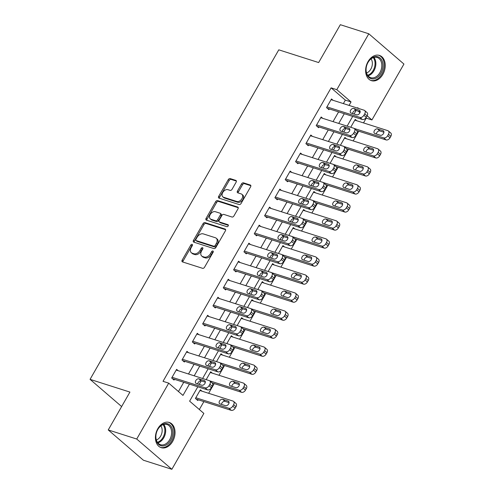 <?xml version="1.0" encoding="UTF-8"?>
<svg xmlns="http://www.w3.org/2000/svg" width="494" height="494" viewBox="0 0 494 494"><rect width="100%" height="100%" fill="white"/><g stroke="black" fill="none" stroke-linecap="round" stroke-linejoin="round"><path stroke-width="0.74" d="M192.129 244.345A1.167 0.784 -49.3 0 0 190.783 245.086L182.169 260.128A1.667 1.124 -49.3 0 0 182.2 261.746A1.667 1.124 -49.3 0 0 182.477 261.9L202.602 268.322A1.667 1.124 -49.3 0 0 204.528 267.266L213.142 252.224A1.167 0.784 -49.3 0 0 213.118 251.094A1.167 0.784 -49.3 0 0 212.926 250.983A1.167 0.784 -49.3 0 0 211.574 251.724L210.463 253.675A5.329 3.594 -49.3 0 1 204.288 257.059L202.614 256.528A5.329 3.594 -49.3 0 1 201.725 256.034A5.329 3.594 -49.3 0 1 201.632 250.853L202.744 248.908A1.167 0.784 -49.3 0 0 202.725 247.772A1.167 0.784 -49.3 0 0 202.528 247.667A1.167 0.784 -49.3 0 0 201.182 248.408L200.064 250.353A5.329 3.594 -49.3 0 1 193.895 253.743L192.215 253.206A5.329 3.594 -49.3 0 1 191.332 252.718A5.329 3.594 -49.3 0 1 191.234 247.531L192.345 245.586A1.167 0.784 -49.3 0 0 192.327 244.456A1.167 0.784 -49.3 0 0 192.129 244.345M192.499 245.215A1.167 0.784 -49.3 0 0 191.734 245.907L183.12 260.949A1.667 1.124 -49.3 0 0 182.866 262.024M213.291 251.854A1.167 0.784 -49.3 0 0 212.525 252.545L211.413 254.49L210.463 253.675M202.898 248.531A1.167 0.784 -49.3 0 0 202.126 249.223L201.015 251.174L200.064 250.353M382.831 74.415A13.239 9.398 -72.3 0 1 371.402 80.645A13.239 9.398 -72.3 0 1 368.018 61.651A13.239 9.398 -72.3 0 1 379.454 55.421A13.239 9.398 -72.3 0 1 382.831 74.415M172.641 441.438A13.239 9.398 -72.3 0 1 161.205 447.669A13.239 9.398 -72.3 0 1 157.821 428.675A13.239 9.398 -72.3 0 1 169.257 422.444A13.239 9.398 -72.3 0 1 172.641 441.438M236.138 182.169A1.667 1.124 -49.3 0 0 236.107 180.551A1.667 1.124 -49.3 0 0 235.829 180.396L230.185 178.593A1.667 1.124 -49.3 0 0 228.259 179.655L218.688 196.359A1.667 1.124 -49.3 0 0 218.719 197.977A1.667 1.124 -49.3 0 0 218.996 198.131L239.121 204.553A1.667 1.124 -49.3 0 0 241.047 203.497L250.612 186.794A1.667 1.124 -49.3 0 0 250.588 185.176A1.667 1.124 -49.3 0 0 250.31 185.022L243.486 182.842A1.667 1.124 -49.3 0 0 241.56 183.904L237.466 191.048A1.667 1.124 -49.3 0 0 237.497 192.666A1.667 1.124 -49.3 0 0 237.775 192.821L241.152 193.901A4.458 3.007 -49.3 0 1 241.893 194.315A4.458 3.007 -49.3 0 1 241.646 199.162A4.458 3.007 -49.3 0 1 236.817 201.478L223.572 197.248A4.458 3.007 -49.3 0 1 222.831 196.834A4.458 3.007 -49.3 0 1 223.078 191.987A4.458 3.007 -49.3 0 1 227.907 189.671L230.118 190.375A1.667 1.124 -49.3 0 0 232.044 189.319L236.138 182.169M197.835 386.796L189.616 401.147L203.861 413.416L171.856 469.3L143.383 460.21L108.242 429.941L129.922 392.082L90.062 379.355L278.783 49.832L318.649 62.559L340.329 24.7L368.802 33.79L403.938 64.059L371.933 119.943L367.135 115.812M108.242 429.941L136.721 439.03L168.72 383.146L182.965 395.416L189.443 384.116M343.361 103.598L345.349 100.128L331.104 87.858L163.026 381.331L168.72 383.146M331.104 87.858L336.797 89.673L368.802 33.79M204.973 222.621A1.667 1.124 -49.3 0 0 203.046 223.677L193.475 240.38A1.667 1.124 -49.3 0 0 193.506 241.998A1.667 1.124 -49.3 0 0 193.784 242.153L213.908 248.581A1.667 1.124 -49.3 0 0 215.835 247.519L225.4 230.815A1.667 1.124 -49.3 0 0 225.375 229.197A1.667 1.124 -49.3 0 0 225.097 229.043L204.973 222.621L205.924 223.436A1.667 1.124 -49.3 0 0 203.991 224.498L194.426 241.202A1.667 1.124 -49.3 0 0 194.179 242.276M206.084 218.367L215.65 201.663A1.667 1.124 -49.3 0 1 217.576 200.607L237.7 207.029A1.667 1.124 -49.3 0 1 237.978 207.184A1.667 1.124 -49.3 0 1 238.009 208.801L233.915 215.952A1.667 1.124 -49.3 0 1 231.989 217.014L223.825 214.408A1.667 1.124 -49.3 0 0 221.899 215.464L219.182 220.207A1.667 1.124 -49.3 0 0 219.213 221.825A1.667 1.124 -49.3 0 0 219.49 221.979L227.987 224.69A1.167 0.784 -49.3 0 1 228.179 224.801A1.167 0.784 -49.3 0 1 228.111 226.067A1.167 0.784 -49.3 0 1 226.851 226.672L206.393 220.145A1.667 1.124 -49.3 0 1 206.115 219.991A1.667 1.124 -49.3 0 1 206.084 218.367L207.035 219.188L216.6 202.484L215.65 201.663M178.458 391.532L183.749 382.294M188.498 373.995L194.074 364.269M198.823 355.97L204.393 346.245M209.147 337.945L214.717 328.214M219.472 319.914L225.042 310.189M229.796 301.89L235.366 292.164M240.121 283.865L245.691 274.133M250.446 265.834L256.016 256.108M260.77 247.809L266.34 238.083M271.095 229.784L276.665 220.052M281.413 211.759L286.989 202.027M291.738 193.728L297.314 184.003M302.062 175.703L307.632 165.978M312.387 157.679L317.957 147.947M322.712 139.648L328.282 129.922M333.036 121.623L338.606 111.897M178.198 370.71L176.624 369.351L171.665 378.003L174.042 380.053L174.456 379.33M188.523 352.679L186.948 351.327L181.99 359.978L184.367 362.022L184.781 361.299M198.847 334.654L197.273 333.296L192.314 341.953L194.692 343.997L195.105 343.274M209.166 316.629L207.597 315.271L202.639 323.922L205.016 325.972L205.43 325.25M219.49 298.598L217.922 297.246L212.963 305.897L215.341 307.941L215.748 307.225M229.815 280.573L228.24 279.221L223.288 287.872L225.659 289.916L226.073 289.194M240.14 262.549L238.565 261.19L233.613 269.848L235.984 271.891L236.398 271.169M250.464 244.518L248.89 243.165L243.937 251.817L246.308 253.86L246.722 253.144M260.789 226.493L259.214 225.141L254.262 233.792L256.633 235.836L257.047 235.113M271.113 208.468L269.539 207.109L264.586 215.767L266.958 217.811L267.371 217.088M281.438 190.443L279.863 189.085L274.905 197.736L277.282 199.786L277.696 199.063M291.763 172.412L290.188 171.06L285.229 179.711L287.607 181.755L288.021 181.032M302.087 154.387L300.513 153.029L295.554 161.686L297.931 163.73L298.345 163.008M312.406 136.363L310.837 135.004L305.879 143.655L308.256 145.705L308.67 144.983M322.73 118.332L321.162 116.979L316.203 125.63L318.581 127.674L318.988 126.958M333.055 100.307L331.48 98.954L326.528 107.606L328.899 109.649L329.313 108.927M199.348 409.532L203.892 401.597M208.647 393.298L214.217 383.572M218.972 375.273L224.542 365.548M229.296 357.248L234.866 347.517M239.615 339.224L245.191 329.492M249.939 321.193L255.515 311.467M260.264 303.168L265.834 293.442M270.589 285.143L276.158 275.411M280.913 267.112L286.483 257.386M291.238 249.087L296.808 239.362M301.562 231.062L307.132 221.331M311.887 213.031L317.457 203.306M322.212 195.007L327.781 185.281M332.536 176.982L338.106 167.25M342.855 158.957L348.431 149.225M353.179 140.926L358.755 131.2M363.504 122.901L366.239 118.128L365.918 117.85M359.953 112.706L358.119 111.131M201.941 391.162L200.366 389.803L195.408 398.454L197.785 400.504L198.199 399.782M212.266 373.131L210.691 371.778L206.183 379.645M222.584 355.106L221.016 353.753L216.508 361.614M232.909 337.081L231.34 335.722L226.832 343.589M243.233 319.05L241.659 317.698L237.157 325.565M253.558 301.025L251.983 299.673L247.482 307.534M263.882 283L262.308 281.642L257.806 289.509M274.207 264.975L272.632 263.617L268.131 271.484M284.532 246.944L282.957 245.592L278.455 253.453M294.856 228.92L293.282 227.567L288.78 235.428M305.181 210.895L303.606 209.536L299.098 217.403M315.505 192.864L313.931 191.511L309.423 199.378M325.824 174.839L324.255 173.487L319.748 181.347M336.148 156.814L334.58 155.456L330.072 163.323M346.473 138.783L344.898 137.431L340.397 145.298M356.798 120.758L355.223 119.406L350.721 127.267M90.062 379.355L121.635 406.556M171.856 469.3L136.721 439.03M366.239 118.128L371.933 119.943M358.613 108.464L357.687 107.673L357.446 108.093M356.081 110.483L354.062 114.009M352.697 116.393L347.121 126.118M345.757 128.508L343.738 132.034M342.373 134.417L336.797 144.149M335.432 146.533L333.413 150.059M332.048 152.448L326.478 162.174M325.108 164.564L323.088 168.084M321.724 170.473L316.154 180.199M314.783 182.589L312.764 186.114M311.399 188.498L305.829 198.23M304.458 200.613L302.439 204.139M301.074 206.529L295.505 216.255M294.134 218.644L292.115 222.164M290.75 224.554L285.18 234.28M283.809 236.669L281.796 240.195M280.425 242.579L274.855 252.304M273.491 254.694L271.472 258.22M270.101 260.604L264.531 270.335M263.166 272.725L261.147 276.245M259.776 278.635L254.206 288.36M252.842 290.75L250.822 294.276M249.458 296.659L243.882 306.385M242.517 308.775L240.498 312.301M239.133 314.684L233.557 324.416M232.192 326.8L230.173 330.325M228.808 332.715L223.239 342.441M221.868 344.831L219.849 348.35M218.484 350.74L212.914 360.466M211.543 362.855L209.524 366.381M208.159 368.765L202.589 378.497M201.219 380.88L199.199 384.406M349.054 105.413L351.043 101.943L336.797 89.673M194.198 375.817L199.767 366.085M204.516 357.786L210.092 348.06M214.841 339.761L220.417 330.035M225.165 321.736L230.735 312.004M235.49 303.705L241.06 293.979M245.814 285.68L251.384 275.955M256.139 267.655L261.709 257.93M266.464 249.631L272.033 239.899M276.788 231.6L282.358 221.874M287.113 213.575L292.683 203.849M297.437 195.55L303.007 185.818M307.756 177.519L313.332 167.793M318.08 159.494L323.656 149.768M328.405 141.469L333.975 131.737M338.73 123.438L344.299 113.713M345.349 100.128L351.043 101.943M191.332 252.718L192.277 253.533A5.329 3.594 -49.3 0 0 193.166 254.021L192.215 253.206M201.015 251.174A5.329 3.594 -49.3 0 1 194.84 254.558L193.166 254.021M201.725 256.034L202.676 256.855A5.329 3.594 -49.3 0 0 203.565 257.343L202.614 256.528M211.413 254.49A5.329 3.594 -49.3 0 1 205.238 257.88L203.565 257.343M225.653 229.735L205.924 223.436M195.933 239.324A1.167 0.784 -49.3 0 0 195.957 240.454A1.167 0.784 -49.3 0 0 196.149 240.566L213.816 246.203A1.167 0.784 -49.3 0 0 215.162 245.462L216.341 243.412A5.329 3.594 -49.3 0 0 216.242 238.232A5.329 3.594 -49.3 0 0 215.353 237.738L203.281 233.884A5.329 3.594 -49.3 0 0 197.112 237.274L195.933 239.324M196.773 241.097A1.167 0.784 -49.3 0 0 196.908 241.276A1.167 0.784 -49.3 0 0 197.1 241.381L196.149 240.566M216.242 238.232L217.193 239.047A5.329 3.594 -49.3 0 1 217.286 244.227L216.113 246.284A1.167 0.784 -49.3 0 1 214.76 247.025L197.1 241.381M238.256 207.727L218.527 201.429A1.667 1.124 -49.3 0 0 216.6 202.484M219.213 221.825L220.163 222.646A1.667 1.124 -49.3 0 0 220.435 222.8L228.382 225.332M215.359 211.704A4.458 3.007 -49.3 0 0 210.53 214.019A4.458 3.007 -49.3 0 0 210.277 218.867A4.458 3.007 -49.3 0 0 211.018 219.274L215.687 220.769A1.667 1.124 -49.3 0 0 217.613 219.707L220.33 214.964A1.667 1.124 -49.3 0 0 220.299 213.346A1.667 1.124 -49.3 0 0 220.021 213.192L215.359 211.704M210.277 218.867L211.228 219.682A4.458 3.007 -49.3 0 0 211.969 220.096L211.018 219.274M220.299 213.346L221.25 214.161A1.667 1.124 -49.3 0 1 221.281 215.785L218.564 220.528A1.667 1.124 -49.3 0 1 216.638 221.584L211.969 220.096M207.035 219.188A1.667 1.124 -49.3 0 0 206.782 220.268M222.831 196.834L223.782 197.656A4.458 3.007 -49.3 0 0 224.517 198.063L223.572 197.248M241.893 194.315L242.844 195.13A4.458 3.007 -49.3 0 1 242.597 199.977A4.458 3.007 -49.3 0 1 237.768 202.293L224.517 198.063M250.866 185.713L244.437 183.663A1.667 1.124 -49.3 0 0 242.511 184.719L238.417 191.87A1.667 1.124 -49.3 0 0 238.164 192.95M236.385 181.088L231.136 179.415A1.667 1.124 -49.3 0 0 229.204 180.471L219.639 197.174A1.667 1.124 -49.3 0 0 219.392 198.255M196.211 399.146L231.229 410.329A3.396 2.291 130.7 0 0 235.156 408.168L235.984 406.729A3.396 2.291 130.7 0 0 235.922 403.425L233.545 401.381A3.396 2.291 -49.3 0 0 232.983 401.072L199.953 390.526M233.545 401.381A3.396 2.291 -49.3 0 1 233.606 404.685L232.785 406.124A3.396 2.291 -49.3 0 1 228.852 408.279L195.822 397.738M229.062 402.641L225.048 401.356A2.717 1.834 -49.3 0 0 222.775 402.036A2.717 1.834 -49.3 0 0 221.479 404.395M228.142 401.06L222.671 399.313A2.717 1.834 -49.3 0 0 219.731 400.727A2.717 1.834 -49.3 0 0 219.577 403.678A2.717 1.834 -49.3 0 0 220.028 403.931L225.499 405.673A2.717 1.834 -49.3 0 0 228.438 404.265A2.717 1.834 -49.3 0 0 228.592 401.307A2.717 1.834 -49.3 0 0 228.142 401.06L228.901 401.721M176.21 370.074L209.24 380.615A3.396 2.291 -49.3 0 1 209.802 380.93A3.396 2.291 -49.3 0 1 209.864 384.227L209.042 385.672A3.396 2.291 -49.3 0 1 205.109 387.827L172.079 377.286M172.468 378.694L207.486 389.871L205.109 387.827M204.399 380.608A2.717 1.834 130.7 0 1 204.849 380.855A2.717 1.834 130.7 0 1 204.695 383.813A2.717 1.834 130.7 0 1 201.756 385.221L196.285 383.474A2.717 1.834 130.7 0 1 195.834 383.227A2.717 1.834 130.7 0 1 195.988 380.269A2.717 1.834 130.7 0 1 198.928 378.861L204.399 380.608L205.164 381.263M197.736 383.937A2.717 1.834 130.7 0 1 199.033 381.584A2.717 1.834 130.7 0 1 201.305 380.905L205.319 382.189M209.802 380.93L212.179 382.974A3.396 2.291 130.7 0 1 212.241 386.277L211.413 387.716A3.396 2.291 130.7 0 1 207.486 389.871M212.08 382.893L241.554 392.298A3.396 2.291 130.7 0 0 245.481 390.143L246.308 388.698A3.396 2.291 130.7 0 0 246.247 385.4L243.869 383.356A3.396 2.291 -49.3 0 0 243.307 383.041L210.277 372.501M243.869 383.356A3.396 2.291 -49.3 0 1 243.931 386.654L243.104 388.099A3.396 2.291 -49.3 0 1 239.176 390.254L209.691 380.843M239.386 384.616L235.372 383.332A2.717 1.834 -49.3 0 0 233.1 384.011A2.717 1.834 -49.3 0 0 231.803 386.364M238.46 383.035L232.995 381.288A2.717 1.834 -49.3 0 0 230.056 382.696A2.717 1.834 -49.3 0 0 229.901 385.653A2.717 1.834 -49.3 0 0 230.352 385.9L235.817 387.648A2.717 1.834 -49.3 0 0 238.763 386.24A2.717 1.834 -49.3 0 0 238.917 383.282A2.717 1.834 -49.3 0 0 238.46 383.035L239.226 383.69M222.405 364.862L251.872 374.273A3.396 2.291 130.7 0 0 255.806 372.118L256.633 370.673A3.396 2.291 130.7 0 0 256.571 367.375L254.194 365.332A3.396 2.291 -49.3 0 0 253.632 365.017L220.602 354.47M254.194 365.332A3.396 2.291 -49.3 0 1 254.256 368.629L253.428 370.068A3.396 2.291 -49.3 0 1 249.501 372.229L220.015 362.812M249.711 366.591L245.697 365.307A2.717 1.834 -49.3 0 0 243.419 365.986A2.717 1.834 -49.3 0 0 242.128 368.339M248.785 365.004L243.32 363.263A2.717 1.834 -49.3 0 0 240.38 364.671A2.717 1.834 -49.3 0 0 240.226 367.629A2.717 1.834 -49.3 0 0 240.677 367.876L246.142 369.623A2.717 1.834 -49.3 0 0 249.087 368.209A2.717 1.834 -49.3 0 0 249.235 365.257A2.717 1.834 -49.3 0 0 248.785 365.004L249.55 365.665M232.73 346.837L262.197 356.248A3.396 2.291 130.7 0 0 266.13 354.087L266.958 352.648A3.396 2.291 130.7 0 0 266.89 349.351L264.518 347.301A3.396 2.291 -49.3 0 0 263.957 346.992L230.926 336.445M264.518 347.301A3.396 2.291 -49.3 0 1 264.58 350.604L263.753 352.043A3.396 2.291 -49.3 0 1 259.825 354.198L230.34 344.787M260.035 348.56L256.016 347.282A2.717 1.834 -49.3 0 0 253.743 347.955A2.717 1.834 -49.3 0 0 252.453 350.314M259.109 346.979L253.644 345.232A2.717 1.834 -49.3 0 0 250.699 346.646A2.717 1.834 -49.3 0 0 250.551 349.598A2.717 1.834 -49.3 0 0 251.001 349.851L256.466 351.592A2.717 1.834 -49.3 0 0 259.412 350.184A2.717 1.834 -49.3 0 0 259.56 347.226A2.717 1.834 -49.3 0 0 259.109 346.979L259.875 347.64M186.534 352.049L219.564 362.59A3.396 2.291 -49.3 0 1 220.126 362.905A3.396 2.291 -49.3 0 1 220.188 366.202L219.367 367.647A3.396 2.291 -49.3 0 1 215.433 369.802L182.403 359.255M182.792 360.669L217.811 371.846L215.433 369.802M214.723 362.577A2.717 1.834 130.7 0 1 215.174 362.831A2.717 1.834 130.7 0 1 215.02 365.782A2.717 1.834 130.7 0 1 212.08 367.196L206.609 365.449A2.717 1.834 130.7 0 1 206.159 365.202A2.717 1.834 130.7 0 1 206.313 362.244A2.717 1.834 130.7 0 1 209.252 360.836L214.723 362.577L215.483 363.238M208.06 365.912A2.717 1.834 130.7 0 1 209.357 363.559A2.717 1.834 130.7 0 1 211.63 362.88L215.643 364.164M220.126 362.905L222.504 364.949A3.396 2.291 130.7 0 1 222.566 368.246L221.738 369.691A3.396 2.291 130.7 0 1 217.811 371.846M196.859 334.018L229.889 344.565A3.396 2.291 -49.3 0 1 230.451 344.874A3.396 2.291 -49.3 0 1 230.513 348.177L229.691 349.616A3.396 2.291 -49.3 0 1 225.758 351.777L192.728 341.231M193.117 342.638L228.135 353.821L225.758 351.777M225.042 344.553A2.717 1.834 130.7 0 1 225.499 344.806A2.717 1.834 130.7 0 1 225.344 347.757A2.717 1.834 130.7 0 1 222.399 349.165L216.934 347.424A2.717 1.834 130.7 0 1 216.483 347.171A2.717 1.834 130.7 0 1 216.638 344.219A2.717 1.834 130.7 0 1 219.577 342.805L225.042 344.553L225.807 345.213M218.385 347.887A2.717 1.834 130.7 0 1 219.682 345.534A2.717 1.834 130.7 0 1 221.954 344.855L225.968 346.133M230.451 344.874L232.828 346.924A3.396 2.291 130.7 0 1 232.89 350.221L232.063 351.666A3.396 2.291 130.7 0 1 228.135 353.821M207.184 315.993L240.214 326.54A3.396 2.291 -49.3 0 1 240.776 326.849A3.396 2.291 -49.3 0 1 240.837 330.146L240.01 331.591A3.396 2.291 -49.3 0 1 236.083 333.746L203.053 323.206M203.442 324.614L238.454 335.796L236.083 333.746M235.366 326.528A2.717 1.834 130.7 0 1 235.817 326.775A2.717 1.834 130.7 0 1 235.669 329.733A2.717 1.834 130.7 0 1 232.723 331.141L227.259 329.393A2.717 1.834 130.7 0 1 226.808 329.146A2.717 1.834 130.7 0 1 226.962 326.194A2.717 1.834 130.7 0 1 229.901 324.78L235.366 326.528L236.132 327.189M228.71 329.856A2.717 1.834 130.7 0 1 230 327.503A2.717 1.834 130.7 0 1 232.279 326.824L236.293 328.109M240.776 326.849L243.153 328.893A3.396 2.291 130.7 0 1 243.215 332.196L242.387 333.635A3.396 2.291 130.7 0 1 238.454 335.796M243.054 328.813L272.521 338.217A3.396 2.291 130.7 0 0 276.455 336.062L277.276 334.623A3.396 2.291 130.7 0 0 277.214 331.32L274.843 329.276A3.396 2.291 -49.3 0 0 274.281 328.961L241.251 318.42M274.843 329.276A3.396 2.291 -49.3 0 1 274.905 332.573L274.077 334.018A3.396 2.291 -49.3 0 1 270.15 336.173L240.664 326.762M270.36 330.535L266.34 329.251A2.717 1.834 -49.3 0 0 264.068 329.93A2.717 1.834 -49.3 0 0 262.777 332.283M269.434 328.955L263.969 327.207A2.717 1.834 -49.3 0 0 261.023 328.615A2.717 1.834 -49.3 0 0 260.875 331.573A2.717 1.834 -49.3 0 0 261.326 331.82L266.791 333.567A2.717 1.834 -49.3 0 0 269.736 332.159A2.717 1.834 -49.3 0 0 269.885 329.202A2.717 1.834 -49.3 0 0 269.434 328.955L270.199 329.609M217.508 297.968L250.538 308.509A3.396 2.291 -49.3 0 1 251.1 308.824A3.396 2.291 -49.3 0 1 251.162 312.122L250.335 313.567A3.396 2.291 -49.3 0 1 246.407 315.722L213.377 305.175M213.766 306.589L248.778 317.766L246.407 315.722M245.691 308.497A2.717 1.834 130.7 0 1 246.142 308.75A2.717 1.834 130.7 0 1 245.993 311.702A2.717 1.834 130.7 0 1 243.048 313.116L237.583 311.368A2.717 1.834 130.7 0 1 237.132 311.121A2.717 1.834 130.7 0 1 237.281 308.163A2.717 1.834 130.7 0 1 240.226 306.755L245.691 308.497L246.457 309.158M239.034 311.831A2.717 1.834 130.7 0 1 240.325 309.479A2.717 1.834 130.7 0 1 242.597 308.799L246.617 310.084M251.1 308.824L253.471 310.868A3.396 2.291 130.7 0 1 253.539 314.165L252.712 315.61A3.396 2.291 130.7 0 1 248.778 317.766M172.35 429.095A11.455 8.132 -72.3 0 1 167.083 444.415A11.455 8.132 -72.3 0 1 156.283 440.438A11.455 8.132 -72.3 0 1 161.557 425.118A11.455 8.132 -72.3 0 1 172.35 429.095M156.314 439.833A10.609 7.534 107.7 0 0 160.525 444.693A10.609 7.534 107.7 0 0 169.053 440.697A10.609 7.534 107.7 0 0 171.19 429.335A10.609 7.534 107.7 0 0 166.978 424.476A10.609 7.534 107.7 0 0 158.444 428.471A10.609 7.534 107.7 0 0 156.314 439.833M160.853 425.902A8.355 5.928 -72.3 0 1 161.828 427.971A8.355 5.928 -72.3 0 1 156.357 439.981M160.322 447.298L160.217 447.268A13.153 9.337 107.7 0 0 160.322 447.298A13.153 9.337 107.7 0 0 170.893 442.346A13.153 9.337 107.7 0 0 173.542 428.255A13.153 9.337 107.7 0 0 168.318 422.234A13.153 9.337 107.7 0 0 168.213 422.203L168.318 422.234M368.104 62.219A11.455 8.132 -72.3 0 1 380.09 58.008A11.455 8.132 -72.3 0 1 380.923 73.266A11.455 8.132 -72.3 0 1 368.938 77.478A11.455 8.132 -72.3 0 1 368.104 62.219M379.88 72.674A10.609 7.534 107.7 0 0 377.175 57.452A10.609 7.534 107.7 0 0 368.011 62.448A10.609 7.534 107.7 0 0 370.722 77.669A10.609 7.534 107.7 0 0 379.88 72.674M371.05 58.879A8.355 5.928 -72.3 0 1 370.84 69.104A8.355 5.928 -72.3 0 1 366.554 72.958M370.512 80.275L370.414 80.244A13.153 9.337 107.7 0 0 370.512 80.275A13.153 9.337 107.7 0 0 381.874 74.081A13.153 9.337 107.7 0 0 378.515 55.211A13.153 9.337 107.7 0 0 378.41 55.18L378.515 55.211M253.379 310.782L282.846 320.192A3.396 2.291 130.7 0 0 286.779 318.037L287.601 316.592A3.396 2.291 130.7 0 0 287.539 313.295L285.168 311.251A3.396 2.291 -49.3 0 0 284.6 310.936L251.57 300.395M285.168 311.251A3.396 2.291 -49.3 0 1 285.229 314.548L284.402 315.993A3.396 2.291 -49.3 0 1 280.475 318.148L250.989 308.731M280.685 312.511L276.665 311.226A2.717 1.834 -49.3 0 0 274.392 311.905A2.717 1.834 -49.3 0 0 273.102 314.258M279.758 310.924L274.293 309.182A2.717 1.834 -49.3 0 0 271.348 310.59A2.717 1.834 -49.3 0 0 271.2 313.548A2.717 1.834 -49.3 0 0 271.651 313.795L277.115 315.543A2.717 1.834 -49.3 0 0 280.061 314.128A2.717 1.834 -49.3 0 0 280.209 311.177A2.717 1.834 -49.3 0 0 279.758 310.924L280.524 311.584M227.833 279.937L260.863 290.484A3.396 2.291 -49.3 0 1 261.425 290.799A3.396 2.291 -49.3 0 1 261.487 294.097L260.659 295.536A3.396 2.291 -49.3 0 1 256.732 297.697L223.702 287.15M224.091 288.564L259.103 299.741L256.732 297.697M256.016 290.472A2.717 1.834 130.7 0 1 256.466 290.725A2.717 1.834 130.7 0 1 256.318 293.677A2.717 1.834 130.7 0 1 253.373 295.091L247.908 293.343A2.717 1.834 130.7 0 1 247.457 293.09A2.717 1.834 130.7 0 1 247.605 290.139A2.717 1.834 130.7 0 1 250.551 288.731L256.016 290.472L256.781 291.133M249.359 293.807A2.717 1.834 130.7 0 1 250.649 291.454A2.717 1.834 130.7 0 1 252.922 290.775L256.942 292.053M261.425 290.799L263.796 292.843A3.396 2.291 130.7 0 1 263.858 296.141L263.036 297.586A3.396 2.291 130.7 0 1 259.103 299.741M263.703 292.757L293.17 302.167A3.396 2.291 130.7 0 0 297.098 300.006L297.925 298.567A3.396 2.291 130.7 0 0 297.863 295.27L295.492 293.22A3.396 2.291 -49.3 0 0 294.924 292.911L261.894 282.364M295.492 293.22A3.396 2.291 -49.3 0 1 295.554 296.524L294.727 297.962A3.396 2.291 -49.3 0 1 290.799 300.124L261.307 290.707M291.009 294.48L286.989 293.201A2.717 1.834 -49.3 0 0 284.717 293.874A2.717 1.834 -49.3 0 0 283.42 296.233M290.083 292.899L284.618 291.151A2.717 1.834 -49.3 0 0 281.673 292.565A2.717 1.834 -49.3 0 0 281.524 295.517A2.717 1.834 -49.3 0 0 281.975 295.77L287.44 297.512A2.717 1.834 -49.3 0 0 290.379 296.104A2.717 1.834 -49.3 0 0 290.534 293.152A2.717 1.834 -49.3 0 0 290.083 292.899L290.849 293.56M274.028 274.732L303.495 284.143A3.396 2.291 130.7 0 0 307.422 281.981L308.25 280.543A3.396 2.291 130.7 0 0 308.188 277.239L305.817 275.195A3.396 2.291 -49.3 0 0 305.249 274.886L272.219 264.339M305.817 275.195A3.396 2.291 -49.3 0 1 305.879 278.493L305.051 279.937A3.396 2.291 -49.3 0 1 301.118 282.093L271.632 272.682M301.328 276.455L297.314 275.17A2.717 1.834 -49.3 0 0 295.042 275.85A2.717 1.834 -49.3 0 0 293.745 278.202M300.408 274.874L294.943 273.126A2.717 1.834 -49.3 0 0 291.997 274.534A2.717 1.834 -49.3 0 0 291.843 277.492A2.717 1.834 -49.3 0 0 292.3 277.739L297.765 279.487A2.717 1.834 -49.3 0 0 300.704 278.079A2.717 1.834 -49.3 0 0 300.858 275.121A2.717 1.834 -49.3 0 0 300.408 274.874L301.173 275.529M284.346 256.707L313.82 266.112A3.396 2.291 130.7 0 0 317.747 263.957L318.574 262.512A3.396 2.291 130.7 0 0 318.513 259.214L316.135 257.17A3.396 2.291 -49.3 0 0 315.573 256.855L282.543 246.315M316.135 257.17A3.396 2.291 -49.3 0 1 316.203 260.468L315.376 261.913A3.396 2.291 -49.3 0 1 311.442 264.068L281.957 254.657M311.652 258.43L307.639 257.146A2.717 1.834 -49.3 0 0 305.366 257.825A2.717 1.834 -49.3 0 0 304.069 260.177M310.732 256.843L305.261 255.102A2.717 1.834 -49.3 0 0 302.322 256.51A2.717 1.834 -49.3 0 0 302.167 259.467A2.717 1.834 -49.3 0 0 302.618 259.714L308.089 261.462A2.717 1.834 -49.3 0 0 311.029 260.048A2.717 1.834 -49.3 0 0 311.183 257.096A2.717 1.834 -49.3 0 0 310.732 256.843L311.498 257.504M294.671 238.676L324.144 248.087A3.396 2.291 130.7 0 0 328.072 245.932L328.899 244.487A3.396 2.291 130.7 0 0 328.837 241.189L326.46 239.145A3.396 2.291 -49.3 0 0 325.898 238.83L292.868 228.284M326.46 239.145A3.396 2.291 -49.3 0 1 326.522 242.443L325.7 243.882A3.396 2.291 -49.3 0 1 321.767 246.043L292.281 236.626M321.977 240.399L317.963 239.121A2.717 1.834 -49.3 0 0 315.691 239.8A2.717 1.834 -49.3 0 0 314.394 242.153M321.057 238.818L315.586 237.077A2.717 1.834 -49.3 0 0 312.646 238.485A2.717 1.834 -49.3 0 0 312.492 241.436A2.717 1.834 -49.3 0 0 312.943 241.69L318.414 243.437A2.717 1.834 -49.3 0 0 321.353 242.023A2.717 1.834 -49.3 0 0 321.508 239.071A2.717 1.834 -49.3 0 0 321.057 238.818L321.822 239.479M238.157 261.913L271.181 272.46A3.396 2.291 -49.3 0 1 271.749 272.768A3.396 2.291 -49.3 0 1 271.811 276.072L270.984 277.511A3.396 2.291 -49.3 0 1 267.056 279.666L234.026 269.125M234.415 270.533L269.428 281.716L267.056 279.666M266.34 272.447A2.717 1.834 130.7 0 1 266.791 272.694A2.717 1.834 130.7 0 1 266.643 275.652A2.717 1.834 130.7 0 1 263.697 277.06L258.232 275.319A2.717 1.834 130.7 0 1 257.782 275.065A2.717 1.834 130.7 0 1 257.93 272.114A2.717 1.834 130.7 0 1 260.875 270.7L266.34 272.447L267.106 273.108M259.683 275.782A2.717 1.834 130.7 0 1 260.974 273.423A2.717 1.834 130.7 0 1 263.246 272.744L267.266 274.028M271.749 272.768L274.121 274.812A3.396 2.291 130.7 0 1 274.182 278.116L273.361 279.555A3.396 2.291 130.7 0 1 269.428 281.716M248.476 243.888L281.506 254.429A3.396 2.291 -49.3 0 1 282.074 254.743A3.396 2.291 -49.3 0 1 282.136 258.041L281.308 259.486A3.396 2.291 -49.3 0 1 277.381 261.641L244.351 251.094M244.74 252.508L279.752 263.685L277.381 261.641M276.665 254.422A2.717 1.834 130.7 0 1 277.115 254.669A2.717 1.834 130.7 0 1 276.961 257.627A2.717 1.834 130.7 0 1 274.022 259.035L268.557 257.288A2.717 1.834 130.7 0 1 268.106 257.041A2.717 1.834 130.7 0 1 268.254 254.083A2.717 1.834 130.7 0 1 271.2 252.675L276.665 254.422L277.43 255.077M270.002 257.751A2.717 1.834 130.7 0 1 271.299 255.398A2.717 1.834 130.7 0 1 273.571 254.719L277.591 256.003M282.074 254.743L284.445 256.787A3.396 2.291 130.7 0 1 284.507 260.085L283.68 261.53A3.396 2.291 130.7 0 1 279.752 263.685M258.8 225.857L291.831 236.404A3.396 2.291 -49.3 0 1 292.399 236.719A3.396 2.291 -49.3 0 1 292.46 240.016L291.633 241.455A3.396 2.291 -49.3 0 1 287.706 243.616L254.676 233.069M255.058 234.483L290.077 245.66L287.706 243.616M286.989 236.391A2.717 1.834 130.7 0 1 287.44 236.645A2.717 1.834 130.7 0 1 287.286 239.596A2.717 1.834 130.7 0 1 284.346 241.01L278.882 239.263A2.717 1.834 130.7 0 1 278.425 239.016A2.717 1.834 130.7 0 1 278.579 236.058A2.717 1.834 130.7 0 1 281.524 234.65L286.989 236.391L287.755 237.052M280.326 239.726A2.717 1.834 130.7 0 1 281.623 237.373A2.717 1.834 130.7 0 1 283.896 236.694L287.916 237.978M292.399 236.719L294.77 238.763A3.396 2.291 130.7 0 1 294.832 242.06L294.004 243.505A3.396 2.291 130.7 0 1 290.077 245.66M269.125 207.832L302.155 218.379A3.396 2.291 -49.3 0 1 302.717 218.688A3.396 2.291 -49.3 0 1 302.785 221.991L301.958 223.43A3.396 2.291 -49.3 0 1 298.024 225.591L264.994 215.044M265.383 216.452L300.401 227.635L298.024 225.591M297.314 218.367A2.717 1.834 130.7 0 1 297.765 218.614A2.717 1.834 130.7 0 1 297.61 221.571A2.717 1.834 130.7 0 1 294.671 222.979L289.2 221.238A2.717 1.834 130.7 0 1 288.749 220.985A2.717 1.834 130.7 0 1 288.904 218.033A2.717 1.834 130.7 0 1 291.843 216.619L297.314 218.367L298.08 219.027M290.651 221.701A2.717 1.834 130.7 0 1 291.948 219.342A2.717 1.834 130.7 0 1 294.22 218.669L298.234 219.947M302.717 218.688L305.094 220.738A3.396 2.291 130.7 0 1 305.156 224.035L304.329 225.474A3.396 2.291 130.7 0 1 300.401 227.635M304.996 220.651L334.469 230.062A3.396 2.291 130.7 0 0 338.396 227.901L339.224 226.462A3.396 2.291 130.7 0 0 339.162 223.158L336.785 221.114A3.396 2.291 -49.3 0 0 336.223 220.806L303.193 210.259M336.785 221.114A3.396 2.291 -49.3 0 1 336.846 224.418L336.025 225.857A3.396 2.291 -49.3 0 1 332.091 228.012L302.606 218.601M332.301 222.374L328.288 221.09A2.717 1.834 -49.3 0 0 326.015 221.769A2.717 1.834 -49.3 0 0 324.719 224.128M331.381 220.793L325.91 219.046A2.717 1.834 -49.3 0 0 322.971 220.46A2.717 1.834 -49.3 0 0 322.817 223.412A2.717 1.834 -49.3 0 0 323.267 223.665L328.738 225.406A2.717 1.834 -49.3 0 0 331.678 223.998A2.717 1.834 -49.3 0 0 331.832 221.04A2.717 1.834 -49.3 0 0 331.381 220.793L332.141 221.454M279.45 189.807L312.48 200.348A3.396 2.291 -49.3 0 1 313.042 200.663A3.396 2.291 -49.3 0 1 313.103 203.96L312.282 205.405A3.396 2.291 -49.3 0 1 308.349 207.56L275.319 197.02M275.708 198.427L310.726 209.604L308.349 207.56M307.639 200.342A2.717 1.834 130.7 0 1 308.089 200.589A2.717 1.834 130.7 0 1 307.935 203.547A2.717 1.834 130.7 0 1 304.996 204.954L299.525 203.207A2.717 1.834 130.7 0 1 299.074 202.96A2.717 1.834 130.7 0 1 299.228 200.002A2.717 1.834 130.7 0 1 302.167 198.594L307.639 200.342L308.404 200.996M300.976 203.67A2.717 1.834 130.7 0 1 302.272 201.317A2.717 1.834 130.7 0 1 304.545 200.638L308.559 201.923M313.042 200.663L315.419 202.707A3.396 2.291 130.7 0 1 315.481 206.01L314.653 207.449A3.396 2.291 130.7 0 1 310.726 209.604M315.32 202.626L344.793 212.031A3.396 2.291 130.7 0 0 348.721 209.876L349.548 208.431A3.396 2.291 130.7 0 0 349.486 205.133L347.109 203.09A3.396 2.291 -49.3 0 0 346.547 202.775L313.517 192.234M347.109 203.09A3.396 2.291 -49.3 0 1 347.171 206.387L346.343 207.832A3.396 2.291 -49.3 0 1 342.416 209.987L312.93 200.576M342.626 204.349L338.612 203.065A2.717 1.834 -49.3 0 0 336.34 203.744A2.717 1.834 -49.3 0 0 335.043 206.097M341.7 202.768L336.235 201.021A2.717 1.834 -49.3 0 0 333.296 202.429A2.717 1.834 -49.3 0 0 333.141 205.387A2.717 1.834 -49.3 0 0 333.592 205.634L339.057 207.381A2.717 1.834 -49.3 0 0 342.002 205.973A2.717 1.834 -49.3 0 0 342.157 203.015A2.717 1.834 -49.3 0 0 341.7 202.768L342.466 203.423M289.774 171.782L322.804 182.323A3.396 2.291 -49.3 0 1 323.366 182.638A3.396 2.291 -49.3 0 1 323.428 185.935L322.607 187.38A3.396 2.291 -49.3 0 1 318.673 189.535L285.643 178.989M286.032 180.403L321.051 191.579L318.673 189.535M317.963 182.311A2.717 1.834 130.7 0 1 318.414 182.564A2.717 1.834 130.7 0 1 318.26 185.516A2.717 1.834 130.7 0 1 315.32 186.93L309.849 185.182A2.717 1.834 130.7 0 1 309.398 184.935A2.717 1.834 130.7 0 1 309.553 181.977A2.717 1.834 130.7 0 1 312.492 180.569L317.963 182.311L318.723 182.971M311.3 185.645A2.717 1.834 130.7 0 1 312.597 183.293A2.717 1.834 130.7 0 1 314.869 182.613L318.883 183.898M323.366 182.638L325.744 184.682A3.396 2.291 130.7 0 1 325.805 187.979L324.978 189.424A3.396 2.291 130.7 0 1 321.051 191.579M325.645 184.595L355.112 194.006A3.396 2.291 130.7 0 0 359.045 191.851L359.873 190.406A3.396 2.291 130.7 0 0 359.811 187.109L357.434 185.065A3.396 2.291 -49.3 0 0 356.872 184.75L323.842 174.203M357.434 185.065A3.396 2.291 -49.3 0 1 357.495 188.362L356.668 189.801A3.396 2.291 -49.3 0 1 352.741 191.962L323.255 182.545M352.951 186.324L348.931 185.04A2.717 1.834 -49.3 0 0 346.658 185.719A2.717 1.834 -49.3 0 0 345.368 188.072M352.024 184.737L346.56 182.996A2.717 1.834 -49.3 0 0 343.62 184.404A2.717 1.834 -49.3 0 0 343.466 187.362A2.717 1.834 -49.3 0 0 343.917 187.609L349.382 189.356A2.717 1.834 -49.3 0 0 352.327 187.942A2.717 1.834 -49.3 0 0 352.475 184.991A2.717 1.834 -49.3 0 0 352.024 184.737L352.79 185.398M335.969 166.571L365.437 175.981A3.396 2.291 130.7 0 0 369.37 173.82L370.197 172.381A3.396 2.291 130.7 0 0 370.13 169.084L367.758 167.034A3.396 2.291 -49.3 0 0 367.196 166.725L334.166 156.178M367.758 167.034A3.396 2.291 -49.3 0 1 367.82 170.337L366.993 171.776A3.396 2.291 -49.3 0 1 363.065 173.931L333.58 164.521M363.275 168.293L359.255 167.015A2.717 1.834 -49.3 0 0 356.983 167.688A2.717 1.834 -49.3 0 0 355.692 170.047M362.349 166.713L356.884 164.965A2.717 1.834 -49.3 0 0 353.939 166.379A2.717 1.834 -49.3 0 0 353.79 169.331A2.717 1.834 -49.3 0 0 354.241 169.584L359.706 171.325A2.717 1.834 -49.3 0 0 362.652 169.917A2.717 1.834 -49.3 0 0 362.8 166.96A2.717 1.834 -49.3 0 0 362.349 166.713L363.115 167.373M346.294 148.546L375.761 157.95A3.396 2.291 130.7 0 0 379.695 155.795L380.516 154.356A3.396 2.291 130.7 0 0 380.454 151.053L378.083 149.009A3.396 2.291 -49.3 0 0 377.521 148.694L344.491 138.153M378.083 149.009A3.396 2.291 -49.3 0 1 378.145 152.306L377.317 153.751A3.396 2.291 -49.3 0 1 373.39 155.906L343.904 146.496M373.6 150.269L369.58 148.984A2.717 1.834 -49.3 0 0 367.308 149.663A2.717 1.834 -49.3 0 0 366.017 152.016M372.674 148.688L367.209 146.94A2.717 1.834 -49.3 0 0 364.263 148.348A2.717 1.834 -49.3 0 0 364.115 151.306A2.717 1.834 -49.3 0 0 364.566 151.553L370.031 153.301A2.717 1.834 -49.3 0 0 372.976 151.893A2.717 1.834 -49.3 0 0 373.124 148.935A2.717 1.834 -49.3 0 0 372.674 148.688L373.439 149.342M356.619 130.515L386.086 139.925A3.396 2.291 130.7 0 0 390.019 137.77L390.84 136.325A3.396 2.291 130.7 0 0 390.779 133.028L388.408 130.984A3.396 2.291 -49.3 0 0 387.839 130.669L354.809 120.128M388.408 130.984A3.396 2.291 -49.3 0 1 388.469 134.282L387.642 135.727A3.396 2.291 -49.3 0 1 383.715 137.882L354.229 128.465M383.924 132.244L379.905 130.959A2.717 1.834 -49.3 0 0 377.632 131.639A2.717 1.834 -49.3 0 0 376.342 133.991M382.998 130.657L377.533 128.915A2.717 1.834 -49.3 0 0 374.588 130.323A2.717 1.834 -49.3 0 0 374.44 133.281A2.717 1.834 -49.3 0 0 374.89 133.528L380.355 135.276A2.717 1.834 -49.3 0 0 383.301 133.862A2.717 1.834 -49.3 0 0 383.449 130.91A2.717 1.834 -49.3 0 0 382.998 130.657L383.764 131.318M300.099 153.751L333.129 164.298A3.396 2.291 -49.3 0 1 333.691 164.607A3.396 2.291 -49.3 0 1 333.753 167.911L332.925 169.349A3.396 2.291 -49.3 0 1 328.998 171.511L295.968 160.964M296.357 162.372L331.375 173.555L328.998 171.511M328.282 164.286A2.717 1.834 130.7 0 1 328.738 164.539A2.717 1.834 130.7 0 1 328.584 167.491A2.717 1.834 130.7 0 1 325.639 168.899L320.174 167.157A2.717 1.834 130.7 0 1 319.723 166.904A2.717 1.834 130.7 0 1 319.877 163.952A2.717 1.834 130.7 0 1 322.817 162.538L328.282 164.286L329.047 164.947M321.625 167.62A2.717 1.834 130.7 0 1 322.922 165.268A2.717 1.834 130.7 0 1 325.194 164.588L329.208 165.867M333.691 164.607L336.068 166.657A3.396 2.291 130.7 0 1 336.13 169.955L335.303 171.399A3.396 2.291 130.7 0 1 331.375 173.555M310.423 135.727L343.454 146.273A3.396 2.291 -49.3 0 1 344.015 146.582A3.396 2.291 -49.3 0 1 344.077 149.88L343.25 151.325A3.396 2.291 -49.3 0 1 339.322 153.48L306.292 142.939M306.681 144.347L341.694 155.53L339.322 153.48M338.606 146.261A2.717 1.834 130.7 0 1 339.057 146.508A2.717 1.834 130.7 0 1 338.909 149.466A2.717 1.834 130.7 0 1 335.963 150.874L330.498 149.126A2.717 1.834 130.7 0 1 330.048 148.879A2.717 1.834 130.7 0 1 330.202 145.928A2.717 1.834 130.7 0 1 333.141 144.514L338.606 146.261L339.372 146.922M331.949 149.589A2.717 1.834 130.7 0 1 333.24 147.237A2.717 1.834 130.7 0 1 335.519 146.557L339.532 147.842M344.015 146.582L346.393 148.626A3.396 2.291 130.7 0 1 346.455 151.93L345.627 153.368A3.396 2.291 130.7 0 1 341.694 155.53M320.748 117.702L353.778 128.242A3.396 2.291 -49.3 0 1 354.34 128.557A3.396 2.291 -49.3 0 1 354.402 131.855L353.574 133.3A3.396 2.291 -49.3 0 1 349.647 135.455L316.617 124.908M317.006 126.322L352.018 137.499L349.647 135.455M348.931 128.23A2.717 1.834 130.7 0 1 349.382 128.483A2.717 1.834 130.7 0 1 349.233 131.435A2.717 1.834 130.7 0 1 346.288 132.849L340.823 131.101A2.717 1.834 130.7 0 1 340.372 130.854A2.717 1.834 130.7 0 1 340.52 127.897A2.717 1.834 130.7 0 1 343.466 126.489L348.931 128.23L349.696 128.891M342.274 131.565A2.717 1.834 130.7 0 1 343.565 129.212A2.717 1.834 130.7 0 1 345.837 128.533L349.857 129.817M354.34 128.557L356.711 130.601A3.396 2.291 130.7 0 1 356.779 133.899L355.952 135.344A3.396 2.291 130.7 0 1 352.018 137.499M331.073 99.671L364.103 110.218A3.396 2.291 -49.3 0 1 364.665 110.533A3.396 2.291 -49.3 0 1 364.726 113.83L363.899 115.269A3.396 2.291 -49.3 0 1 359.972 117.43L326.942 106.883M327.331 108.297L362.343 119.474L359.972 117.43M359.255 110.205A2.717 1.834 130.7 0 1 359.706 110.458A2.717 1.834 130.7 0 1 359.558 113.41A2.717 1.834 130.7 0 1 356.612 114.824L351.148 113.077A2.717 1.834 130.7 0 1 350.697 112.823A2.717 1.834 130.7 0 1 350.845 109.872A2.717 1.834 130.7 0 1 353.79 108.464L359.255 110.205L360.021 110.866M352.599 113.54A2.717 1.834 130.7 0 1 353.889 111.187A2.717 1.834 130.7 0 1 356.162 110.508L360.182 111.786M364.665 110.533L367.036 112.576A3.396 2.291 130.7 0 1 367.098 115.874L366.276 117.319A3.396 2.291 130.7 0 1 362.343 119.474M191.734 245.907L190.783 245.086M212.525 252.545L211.574 251.724M202.126 249.223L201.182 248.408M194.84 254.558L193.895 253.743M205.238 257.88L204.288 257.059M183.12 260.949L182.169 260.128M225.567 229.451L225.097 229.043M194.426 241.202L193.475 240.38M203.991 224.498L203.046 223.677M214.76 247.025L213.816 246.203M216.113 246.284L215.162 245.462M217.286 244.227L216.341 243.412M218.527 201.429L217.576 200.607M238.17 207.437L237.7 207.029M220.435 222.8L219.49 221.979M228.314 224.974L227.987 224.69M216.638 221.584L215.687 220.769M218.564 220.528L217.613 219.707M221.281 215.785L220.33 214.964M237.768 202.293L236.817 201.478M238.417 191.87L237.466 191.048M242.511 184.719L241.56 183.904M244.437 183.663L243.486 182.842M250.779 185.423L250.31 185.022M219.639 197.174L218.688 196.359M229.204 180.471L228.259 179.655M231.136 179.415L230.185 178.593M236.299 180.804L235.829 180.396M228.852 408.279L231.229 410.329M232.785 406.124L235.156 408.168M233.606 404.685L235.984 406.729M225.048 401.356L222.671 399.313M212.241 386.277L209.864 384.227M211.413 387.716L209.042 385.672M198.928 378.861L201.305 380.905M239.176 390.254L241.554 392.298M243.104 388.099L245.481 390.143M243.931 386.654L246.308 388.698M235.372 383.332L232.995 381.288M249.501 372.229L251.872 374.273M253.428 370.068L255.806 372.118M254.256 368.629L256.633 370.673M245.697 365.307L243.32 363.263M259.825 354.198L262.197 356.248M263.753 352.043L266.13 354.087M264.58 350.604L266.958 352.648M256.016 347.282L253.644 345.232M222.566 368.246L220.188 366.202M221.738 369.691L219.367 367.647M209.252 360.836L211.63 362.88M232.89 350.221L230.513 348.177M232.063 351.666L229.691 349.616M219.577 342.805L221.954 344.855M243.215 332.196L240.837 330.146M242.387 333.635L240.01 331.591M229.901 324.78L232.279 326.824M270.15 336.173L272.521 338.217M274.077 334.018L276.455 336.062M274.905 332.573L277.276 334.623M266.34 329.251L263.969 327.207M253.539 314.165L251.162 312.122M252.712 315.61L250.335 313.567M240.226 306.755L242.597 308.799M163.718 424.432A10.609 7.534 -72.3 0 1 165.255 427.44A10.609 7.534 -72.3 0 1 157.845 442.84M157.432 442.284A10.263 7.287 107.7 0 0 164.446 427.434A10.263 7.287 107.7 0 0 163.063 424.649M373.915 57.415A10.609 7.534 -72.3 0 1 373.946 70.778A10.609 7.534 -72.3 0 1 368.042 75.817M367.629 75.261A10.263 7.287 107.7 0 0 373.186 70.432A10.263 7.287 107.7 0 0 373.254 57.625M280.475 318.148L282.846 320.192M284.402 315.993L286.779 318.037M285.229 314.548L287.601 316.592M276.665 311.226L274.293 309.182M263.858 296.141L261.487 294.097M263.036 297.586L260.659 295.536M250.551 288.731L252.922 290.775M290.799 300.124L293.17 302.167M294.727 297.962L297.098 300.006M295.554 296.524L297.925 298.567M286.989 293.201L284.618 291.151M301.118 282.093L303.495 284.143M305.051 279.937L307.422 281.981M305.879 278.493L308.25 280.543M297.314 275.17L294.943 273.126M311.442 264.068L313.82 266.112M315.376 261.913L317.747 263.957M316.203 260.468L318.574 262.512M307.639 257.146L305.261 255.102M321.767 246.043L324.144 248.087M325.7 243.882L328.072 245.932M326.522 242.443L328.899 244.487M317.963 239.121L315.586 237.077M274.182 278.116L271.811 276.072M273.361 279.555L270.984 277.511M260.875 270.7L263.246 272.744M284.507 260.085L282.136 258.041M283.68 261.53L281.308 259.486M271.2 252.675L273.571 254.719M294.832 242.06L292.46 240.016M294.004 243.505L291.633 241.455M281.524 234.65L283.896 236.694M305.156 224.035L302.785 221.991M304.329 225.474L301.958 223.43M291.843 216.619L294.22 218.669M332.091 228.012L334.469 230.062M336.025 225.857L338.396 227.901M336.846 224.418L339.224 226.462M328.288 221.09L325.91 219.046M315.481 206.01L313.103 203.96M314.653 207.449L312.282 205.405M302.167 198.594L304.545 200.638M342.416 209.987L344.793 212.031M346.343 207.832L348.721 209.876M347.171 206.387L349.548 208.431M338.612 203.065L336.235 201.021M325.805 187.979L323.428 185.935M324.978 189.424L322.607 187.38M312.492 180.569L314.869 182.613M352.741 191.962L355.112 194.006M356.668 189.801L359.045 191.851M357.495 188.362L359.873 190.406M348.931 185.04L346.56 182.996M363.065 173.931L365.437 175.981M366.993 171.776L369.37 173.82M367.82 170.337L370.197 172.381M359.255 167.015L356.884 164.965M373.39 155.906L375.761 157.95M377.317 153.751L379.695 155.795M378.145 152.306L380.516 154.356M369.58 148.984L367.209 146.94M383.715 137.882L386.086 139.925M387.642 135.727L390.019 137.77M388.469 134.282L390.84 136.325M379.905 130.959L377.533 128.915M336.13 169.955L333.753 167.911M335.303 171.399L332.925 169.349M322.817 162.538L325.194 164.588M346.455 151.93L344.077 149.88M345.627 153.368L343.25 151.325M333.141 144.514L335.519 146.557M356.779 133.899L354.402 131.855M355.952 135.344L353.574 133.3M343.466 126.489L345.837 128.533M367.098 115.874L364.726 113.83M366.276 117.319L363.899 115.269M353.79 108.464L356.162 110.508M196.908 241.276L195.957 240.454"/></g></svg>

